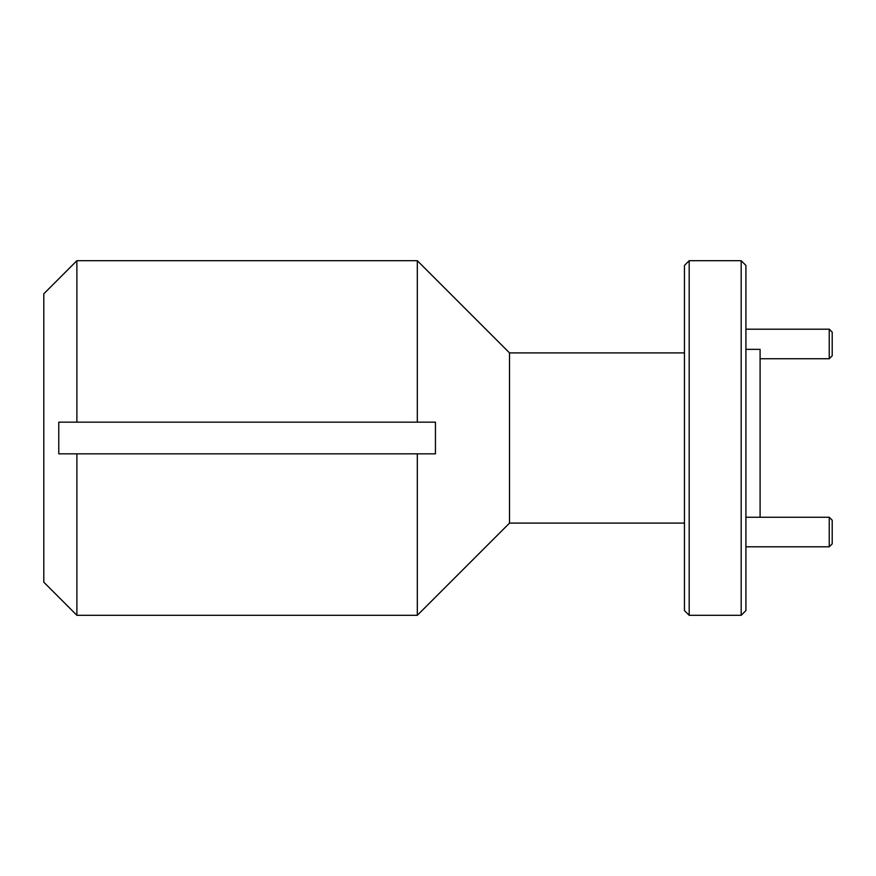 <?xml version="1.0" encoding="UTF-8"?>
<svg xmlns="http://www.w3.org/2000/svg" width="876" height="876" viewBox="0 0 876 876"><rect width="100%" height="100%" fill="white"/><g stroke="black" fill="none" stroke-linecap="round" stroke-linejoin="round"><path stroke-width="1.31" d="M417.315 422.166L435.438 422.166L435.438 453.834L76.891 453.834L76.891 615.302L417.315 615.302L417.315 453.834L58.769 453.834L58.769 422.166L417.315 422.166L417.315 260.698L76.891 260.698L76.891 422.166M417.315 615.302L509.514 523.103L509.514 352.897L417.315 260.698M76.891 260.698L43.8 293.799L43.8 582.201L76.891 615.302M509.514 523.103L684.452 523.103M509.514 352.897L684.452 352.897M689.182 615.302L684.452 610.572L684.452 265.428L689.182 260.698L741.184 260.698L741.184 615.302L689.182 615.302L689.182 260.698M741.184 260.698L745.914 265.428L745.914 610.572L741.184 615.302M760.094 517.256L760.094 349.349L745.914 349.349M435.438 422.166L423.239 422.166M58.769 453.834L70.978 453.834M745.914 546.799L829.243 546.799L829.243 517.256L745.914 517.256M829.243 546.799L832.2 543.854L832.2 520.213L829.243 517.256M760.094 358.744L829.243 358.744L829.243 329.201L745.914 329.201M829.243 358.744L832.2 355.787L832.2 332.146L829.243 329.201"/></g></svg>
